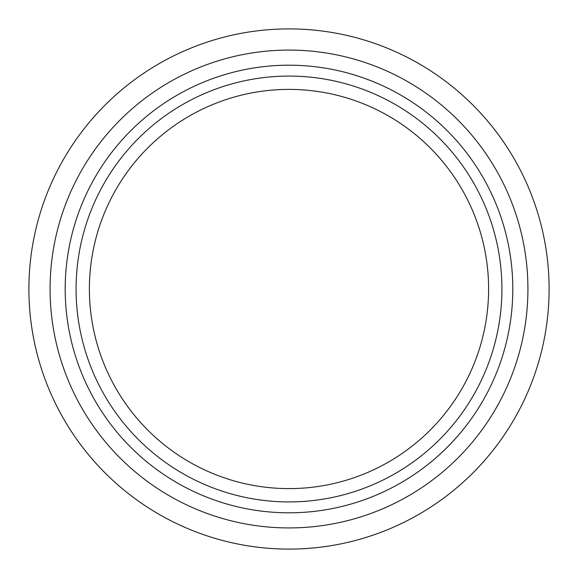 <?xml version="1.0" encoding="UTF-8"?>
<svg xmlns="http://www.w3.org/2000/svg" width="578" height="578" viewBox="0 0 578 578"><rect width="100%" height="100%" fill="white"/><g stroke="black" fill="none" stroke-linecap="round" stroke-linejoin="round"><path stroke-width="0.87" d="M289 527.931A238.931 238.931 0 0 0 495.917 169.535A238.931 238.931 0 0 0 82.083 169.535A238.931 238.931 0 0 0 289 527.931M289 501.921A212.921 212.921 0 0 0 473.396 182.54A212.921 212.921 0 0 0 104.604 182.54A212.921 212.921 0 0 0 289 501.921M289 488.612A199.612 199.612 0 0 0 461.865 189.194A199.612 199.612 0 0 0 116.135 189.194A199.612 199.612 0 0 0 289 488.612M289 549.1A260.1 260.1 0 0 0 514.254 158.95A260.1 260.1 0 0 0 63.746 158.95A260.1 260.1 0 0 0 289 549.1M289 512.809A223.809 223.809 0 0 1 95.175 177.099A223.809 223.809 0 0 1 482.825 177.099A223.809 223.809 0 0 1 289 512.809"/></g></svg>
